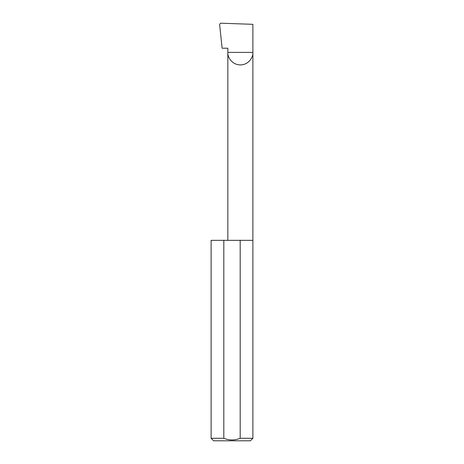 <?xml version="1.0" encoding="UTF-8"?>
<svg xmlns="http://www.w3.org/2000/svg" width="464" height="464" viewBox="0 0 464 464"><rect width="100%" height="100%" fill="white"/><g stroke="black" fill="none" stroke-linecap="round" stroke-linejoin="round"><path stroke-width="0.7" d="M227.841 240.335L227.841 52.391L252.88 52.391L252.88 24.325L220.661 23.2L219.605 24.279L222.123 48.215L227.841 48.215L227.841 52.391C227.337 56.057 231.095 64.745 240.364 64.914C249.626 64.745 253.385 56.057 252.88 52.391L252.88 438.294L250.374 440.8L213.626 440.8L211.12 438.294L223.816 438.294C229.268 440.493 234.72 440.493 240.184 438.294L252.88 438.294M240.184 438.294L240.184 240.335L252.88 240.335M211.12 438.294L211.12 240.335L223.816 240.335L223.816 438.294M240.184 240.335L223.816 240.335"/></g></svg>
